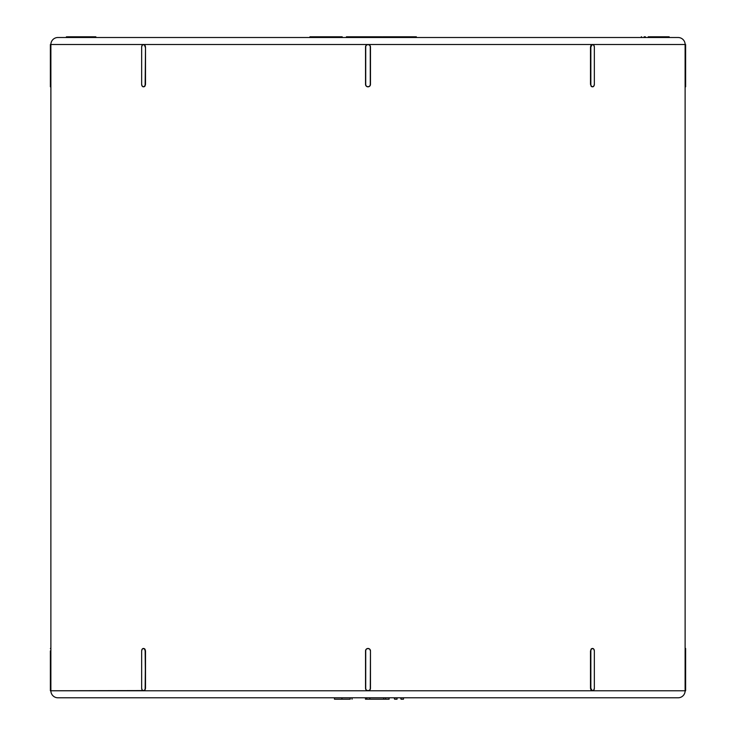 <?xml version="1.0" encoding="UTF-8"?>
<svg xmlns="http://www.w3.org/2000/svg" width="736" height="736" viewBox="0 0 736 736"><rect width="100%" height="100%" fill="white"/><g stroke="black" fill="none" stroke-linecap="round" stroke-linejoin="round"><path stroke-width="1.1" d="M342.194 36.8L342.194 37.508L342.194 36.8L323.444 36.8L342.194 36.8M143.088 648.646L144.431 648.646L145.507 650.928L145.507 688.307L144.431 690.58L50.876 690.773A7.02 7.02 0 0 0 57.886 697.792L678.114 697.792A7.02 7.02 0 0 0 685.124 690.773L143.759 690.773L368 690.773L366.252 690.046L365.534 688.307L365.534 650.928L366.252 649.18L368 648.462L369.748 649.18L370.466 650.928L370.466 688.307L369.748 690.046L368 690.773L592.241 690.773L591.008 690.046L590.493 688.307L590.493 650.928L591.569 648.646L592.912 648.646M592.241 690.773L590.842 688.307L590.842 650.928L590.493 688.307L590.493 650.928L591.358 649.18L592.59 648.462L593.823 649.18L594.338 650.928L594.338 688.307L593.823 690.046L592.241 690.773L685.124 690.773L685.124 44.519A7.02 7.02 0 0 0 678.114 37.508L57.886 37.508A7.02 7.02 0 0 0 50.876 44.519L685.124 44.519A7.02 7.02 0 0 0 678.114 37.508L57.886 37.508A7.02 7.02 0 0 0 50.876 44.519L50.876 690.773L143.759 690.773L142.177 690.046L141.662 688.307L141.662 650.928L141.662 688.307A2.466 1.748 90 0 0 143.41 690.773L143.759 690.773M592.912 86.646L591.569 86.646L590.493 84.364L590.493 46.994L591.008 45.246L592.241 44.519L368 44.519L369.748 45.246L370.466 46.994L370.466 84.364L369.748 86.112L368 86.83L366.252 86.112L365.534 84.364L365.534 46.994L366.252 45.246L368 44.519L143.759 44.519L144.992 45.246L145.507 46.994L145.507 84.364L144.431 86.646L143.088 86.646M685.124 45.246L685.115 46.994L685.621 46.994L685.621 44.519L592.241 44.519L593.823 45.246L594.338 46.994L594.338 84.364L593.823 86.112L592.59 86.83L591.358 86.112L590.493 84.364L590.493 46.994L590.842 84.364L590.842 46.994L592.241 44.519M143.759 44.519L143.41 44.519A2.466 1.748 90 0 0 141.662 46.994L141.662 84.364L141.662 46.994L142.177 45.246L143.759 44.519L50.379 44.519L50.379 84.364L50.885 84.364L50.876 44.712M685.124 649.18L685.115 650.928L685.621 650.928L685.621 688.307L685.115 688.307L685.124 690.773A7.02 7.02 0 0 1 678.114 697.792L57.886 697.792A7.02 7.02 0 0 1 50.876 690.773L50.379 690.773L50.876 690.773L50.876 648.646M685.124 690.58L685.115 688.307L685.621 688.307L685.621 690.773L685.124 690.773L685.621 690.773L685.621 648.462L685.124 648.462L685.124 86.83L685.621 86.83L685.621 84.364L685.115 84.364L685.124 86.83L685.621 86.83L685.621 46.994L685.621 84.364L685.115 84.364L685.124 86.646M50.876 690.046L50.885 688.307L50.379 688.307L50.885 688.307M50.885 650.928L50.379 650.928L50.885 650.928L50.876 648.462L50.379 648.462L50.876 648.462L50.885 84.364L50.379 84.364L50.379 86.83L50.876 86.83L50.379 86.83L50.379 46.994L50.885 46.994L50.379 46.994L50.379 44.519L50.876 44.519L50.885 46.994M50.876 86.112L50.876 86.83M50.379 650.928L50.379 690.773L50.379 650.928M144.992 86.112L145.507 84.364L145.507 46.994L145.507 84.364L144.642 86.112L143.41 86.83L142.177 86.112L141.662 84.364A2.466 1.748 90 0 0 143.41 86.83L143.41 86.83A2.466 1.748 90 0 0 145.158 84.364L145.507 46.994L144.992 45.246M143.41 44.519L144.642 45.246L145.158 46.994A2.466 1.748 90 0 0 143.41 44.519M144.992 690.046L145.507 688.307L145.158 650.928L145.507 688.307L144.642 690.046L143.41 690.773A2.466 1.748 90 0 0 145.158 688.307L145.507 650.928L144.992 649.18M141.662 650.928L142.177 649.18L143.41 648.462L144.642 649.18L145.158 650.928A2.466 1.748 90 0 0 143.41 648.462L143.41 648.462A2.466 1.748 90 0 0 141.662 650.928M365.728 46.028L365.718 85.312M365.534 46.994A2.466 2.466 0 0 1 368 44.519L368.929 44.703M370.272 46.028L370.282 85.312M368.948 86.646L368 86.83A2.466 2.466 0 0 1 365.534 84.364M365.728 649.971L365.718 689.246M367.071 648.646L368 648.462A2.466 2.466 0 0 1 370.466 650.928L370.282 689.246M370.272 649.971L370.466 650.928M368.929 690.589L367.071 690.589M591.008 45.246L590.842 46.994A2.466 1.748 -90 0 1 592.59 44.519A2.466 1.748 -90 0 1 594.338 46.994L594.338 84.364A2.466 1.748 -90 0 1 592.59 86.83A2.466 1.748 -90 0 1 590.842 84.364L591.008 86.112M591.008 649.18L590.842 650.928A2.466 1.748 -90 0 1 592.59 648.462A2.466 1.748 -90 0 1 594.338 650.928L594.338 688.307A2.466 1.748 -90 0 1 592.59 690.773A2.466 1.748 -90 0 1 590.842 688.307L591.008 690.046M685.115 84.364L685.115 46.994L685.621 46.994L685.621 44.519L685.124 44.519L685.115 46.994M685.115 688.307L685.115 650.928L685.621 650.928L685.621 648.462L685.124 648.462L685.115 650.928L685.124 648.462M370.466 688.307A2.466 2.466 0 0 1 368 690.773A2.466 2.466 0 0 1 365.534 688.307M365.534 650.928A2.466 2.466 0 0 1 368 648.462M370.466 84.364A2.466 2.466 0 0 1 368 86.83M368 44.519A2.466 2.466 0 0 1 370.466 46.994M393.024 36.8L416.346 36.8L416.346 37.508L416.346 36.8L413.227 36.8L413.227 37.508L413.227 36.8L392.886 36.8L392.877 37.508M412.215 37.508L412.215 36.8L412.215 37.508M319.47 36.8L323.444 36.8L323.444 37.508L323.444 36.8L322.727 36.8L322.727 37.508L322.727 36.8L319.47 36.8L319.47 37.508L319.47 36.8L314.677 36.8L314.677 37.508L314.677 36.8L319.47 36.8M309.93 36.8L309.93 37.508L309.93 36.8L311.475 36.8L311.475 37.508L311.475 36.8L314.677 36.8L309.93 36.8M382.518 37.508L382.518 36.8L382.987 37.508L382.987 36.8L386.326 36.8L386.326 37.508L386.326 36.8L392.702 36.8L392.702 37.508L392.702 36.8L389.39 36.8L389.39 37.508L389.39 36.8L382.518 36.8L382.518 37.508M378.58 36.8L378.58 37.508L378.58 36.8L381.929 36.8L381.929 37.508L381.929 36.8L376.013 36.8L376.013 37.508L376.013 36.8L362.471 36.8L362.471 37.508L362.471 36.8L376.013 36.8M346.398 36.8L346.398 37.508L346.398 36.8L349.784 36.8L349.784 37.508L349.784 36.8L359.085 36.8L359.085 37.508L359.085 36.8L362.471 36.8L346.398 36.8M377.007 37.508L377.007 36.8L377.007 37.508M375.581 36.8L378.773 36.8M645.389 36.8L644.166 36.8M648.232 36.8L667.12 36.8L667.12 37.508L667.12 36.8L648.232 36.8L648.232 37.508L648.232 36.8M656.926 37.508L656.926 36.8L656.926 37.508M664.636 37.508L664.636 36.8L664.636 37.508M668.868 36.8L668.868 37.508L668.868 36.8L667.12 36.8L668.426 36.8L668.426 37.508L668.426 36.8L669.171 36.8L669.171 37.508L668.868 36.8M641.304 36.8L641.304 37.508L641.304 36.8M66.396 37.508L66.396 36.8L66.396 37.508M70.5 36.8L68.282 36.8L68.282 37.508L68.282 36.8L67.307 36.8L67.307 37.508L67.307 36.8L66.921 37.508L66.599 36.8M70.398 37.508L70.398 36.8L68.66 36.8L68.66 37.508L68.282 36.8M71.548 36.8L95.864 36.8L71.548 36.8L71.548 37.508L71.548 36.8L70.766 36.8L71.548 36.8M95.864 37.508L95.864 36.8L95.864 37.508M70.766 37.508L70.766 36.8L70.766 37.508M403.475 697.792L403.475 699.2L403.475 697.792M401.028 697.792L401.028 699.2L403.475 699.2L401.028 699.2L401.028 697.792M400.596 697.792L401.028 699.2L400.596 697.792M397.035 697.792L397.035 699.2L397.035 697.792M394.597 697.792L394.597 699.2L397.035 699.2L394.597 699.2L394.597 697.792M394.165 697.792L394.597 699.2L394.165 697.792M365.461 697.792L365.461 699.2L366.73 699.2L366.73 697.792L366.73 699.2L369.849 699.2L369.849 697.792L369.849 699.2L365.461 699.2L365.461 697.792M385.563 697.792L385.563 699.2L385.563 697.792M385.563 699.2L369.849 699.2L383.695 699.2L383.695 697.792L383.695 699.2L389.105 699.2L389.105 697.792L389.04 699.2M385.416 699.2L388.764 699.2M352.056 697.792L352.056 699.2L352.056 697.792M351.854 697.792L352.056 699.2L351.854 697.792M350.17 697.792L350.198 699.2L350.17 697.792M347.484 699.2L334.475 699.2L341.946 699.2L341.946 697.792L341.946 699.2L349.904 699.2M348.524 699.2L349.352 699.2M641.562 37.508L641.562 36.8M350.198 697.792L350.198 699.2M334.475 697.792L334.475 699.2"/></g></svg>
